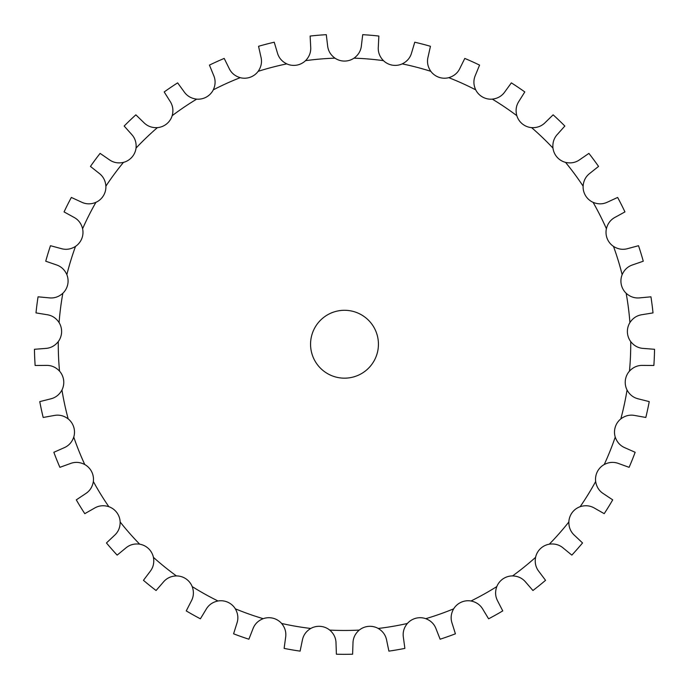 <?xml version="1.0" encoding="UTF-8"?>
<svg xmlns="http://www.w3.org/2000/svg" width="689" height="689" viewBox="0 0 689 689"><rect width="100%" height="100%" fill="white"/><g stroke="black" fill="none" stroke-linecap="round" stroke-linejoin="round"><path stroke-width="1.03" d="M344.5 61.08L344.5 61.08A16.967 16.967 0 0 1 334.983 58.16C330.556 54.948 328.093 50.745 327.594 45.552L326.285 34.674A310.093 310.093 0 0 0 310.136 36.052L310.687 46.99C311.075 52.192 309.352 56.748 305.528 60.666A16.967 16.967 0 0 1 296.649 65.154L296.649 65.154A16.967 16.967 0 0 1 286.779 63.879C281.87 61.467 278.726 57.738 277.357 52.7L274.239 42.21A310.093 310.093 0 0 0 258.547 46.292L260.942 56.98C262.199 62.044 261.277 66.824 258.168 71.329A16.967 16.967 0 0 1 250.167 77.254L250.167 77.254A16.967 16.967 0 0 1 240.228 77.668C234.983 76.117 231.254 72.974 229.058 68.245L224.201 58.427A310.093 310.093 0 0 0 209.43 65.102L213.59 75.23C215.691 80.01 215.588 84.885 213.289 89.846A16.967 16.967 0 0 1 206.407 97.037L206.407 97.037A16.967 16.967 0 0 1 196.684 99.13C191.241 98.484 187.038 96.012 184.075 91.723L177.633 82.869A310.093 310.093 0 0 0 164.197 91.947L170.019 101.223C172.887 105.581 173.611 110.395 172.181 115.683A16.967 16.967 0 0 1 166.617 123.925L166.617 123.925A16.967 16.967 0 0 1 157.385 127.637C151.916 127.921 147.36 126.199 143.708 122.47L135.862 114.83A310.093 310.093 0 0 0 124.158 126.044L131.453 134.209C135.027 138.015 136.551 142.64 136.034 148.092A16.967 16.967 0 0 1 131.943 157.161L131.943 157.161A16.967 16.967 0 0 1 123.469 162.371C118.129 163.577 113.34 162.647 109.12 159.59L100.094 153.389A310.093 310.093 0 0 0 90.448 166.419L99.027 173.232C103.186 176.384 105.477 180.682 105.891 186.142A16.967 16.967 0 0 1 103.384 195.771L103.384 195.771A16.967 16.967 0 0 1 95.917 202.342C90.853 204.435 85.979 204.323 81.302 202.023L71.355 197.442A310.093 310.093 0 0 0 64.06 211.911L73.663 217.181C78.296 219.576 81.276 223.434 82.602 228.739A16.967 16.967 0 0 1 81.767 238.652L81.767 238.661A16.967 16.967 0 0 1 75.514 246.395C70.872 249.306 66.058 250.029 61.054 248.557L50.478 245.715A310.093 310.093 0 0 0 45.732 261.217L56.085 264.783C61.054 266.359 64.645 269.657 66.85 274.661A16.967 16.967 0 0 1 67.703 284.574L67.703 284.574A16.967 16.967 0 0 1 62.845 293.264C58.772 296.916 54.138 298.44 48.962 297.837L38.059 296.821A310.093 310.093 0 0 0 35.992 312.901L46.8 314.666C51.968 315.381 56.067 318.025 59.09 322.59A16.967 16.967 0 0 1 61.597 332.219L61.597 332.219A16.967 16.967 0 0 1 58.281 341.598C54.887 345.887 50.581 348.169 45.371 348.445L34.45 349.289A310.093 310.093 0 0 0 35.139 365.489L46.085 365.403C51.305 365.23 55.783 367.142 59.538 371.13A16.967 16.967 0 0 1 63.638 380.199L63.638 380.199A16.967 16.967 0 0 1 61.95 390.008C59.332 394.806 55.473 397.786 50.383 398.94L39.764 401.618A310.093 310.093 0 0 0 43.183 417.465L53.957 415.527C59.073 414.485 63.81 415.605 68.185 418.903A16.967 16.967 0 0 1 73.757 427.146L73.757 427.146A16.967 16.967 0 0 1 73.757 437.093C71.975 442.278 68.676 445.861 63.862 447.859L53.845 452.294A310.093 310.093 0 0 0 59.891 467.331L70.183 463.602C75.049 461.708 79.915 462.018 84.773 464.532A16.967 16.967 0 0 1 91.663 471.707L91.663 471.707A16.967 16.967 0 0 1 93.342 481.516C92.464 486.925 89.82 491.016 85.41 493.798L76.29 499.861A310.093 310.093 0 0 0 84.79 513.667L94.307 508.249C98.777 505.554 103.626 505.037 108.845 506.691A16.967 16.967 0 0 1 116.846 512.607L116.846 512.607A16.967 16.967 0 0 1 120.153 521.986C120.205 527.464 118.293 531.942 114.417 535.431L106.45 542.949A310.093 310.093 0 0 0 117.156 555.119L125.622 548.168C129.575 544.766 134.26 543.432 139.686 544.181A16.967 16.967 0 0 1 148.574 548.659L148.574 548.659A16.967 16.967 0 0 1 153.423 557.349C154.396 562.732 153.268 567.478 150.038 571.569L143.45 580.319A310.093 310.093 0 0 0 156.067 590.507L163.241 582.231C166.557 578.2 170.958 576.099 176.427 575.918A16.967 16.967 0 0 1 185.944 578.829L185.944 578.829A16.967 16.967 0 0 1 192.188 586.572C194.057 591.713 193.747 596.579 191.249 601.161L186.245 610.902A310.093 310.093 0 0 0 200.396 618.808L206.063 609.438C208.655 604.908 212.634 602.091 218 600.989A16.967 16.967 0 0 1 227.87 602.255L227.87 602.255A16.967 16.967 0 0 1 235.337 608.826C238.049 613.58 238.566 618.429 236.878 623.364L233.588 633.811A310.093 310.093 0 0 0 248.875 639.211L252.88 629.014C254.663 624.113 258.108 620.668 263.207 618.679A16.967 16.967 0 0 1 273.154 618.248L273.154 618.248A16.967 16.967 0 0 1 281.62 623.467C285.1 627.696 286.426 632.39 285.599 637.54L284.126 648.392A310.093 310.093 0 0 0 300.103 651.131L302.325 640.408C303.263 635.275 306.071 631.296 310.765 628.463A16.967 16.967 0 0 1 320.488 626.37L320.488 626.37A16.967 16.967 0 0 1 329.721 630.082C333.864 633.656 335.965 638.057 336.017 643.276L336.396 654.214A310.093 310.093 0 0 0 344.5 654.326A310.093 310.093 0 0 0 352.604 654.214L352.983 643.276C353.035 638.057 355.136 633.656 359.279 630.082A16.967 16.967 0 0 1 368.512 626.37L368.512 626.37A16.967 16.967 0 0 1 378.235 628.463C382.929 631.296 385.737 635.275 386.675 640.408L388.897 651.131A310.093 310.093 0 0 0 404.874 648.392L403.401 637.54C402.574 632.39 403.9 627.696 407.38 623.467A16.967 16.967 0 0 1 415.846 618.248L415.846 618.248A16.967 16.967 0 0 1 425.793 618.679C430.892 620.668 434.337 624.113 436.12 629.014L440.125 639.211A310.093 310.093 0 0 0 455.412 633.811L452.122 623.364C450.434 618.429 450.95 613.58 453.663 608.826A16.967 16.967 0 0 1 461.13 602.255L461.13 602.255A16.967 16.967 0 0 1 471 600.989C476.366 602.091 480.345 604.908 482.937 609.438L488.604 618.808A310.093 310.093 0 0 0 502.755 610.902L497.751 601.161C495.253 596.579 494.943 591.713 496.812 586.572A16.967 16.967 0 0 1 503.056 578.829L503.056 578.829A16.967 16.967 0 0 1 512.573 575.918C518.042 576.099 522.443 578.2 525.759 582.231L532.933 590.507A310.093 310.093 0 0 0 545.55 580.319L538.962 571.569C535.732 567.478 534.604 562.732 535.577 557.349A16.967 16.967 0 0 1 540.426 548.659L540.426 548.659A16.967 16.967 0 0 1 549.314 544.181C554.74 543.432 559.425 544.766 563.378 548.168L571.844 555.119A310.093 310.093 0 0 0 582.549 542.949L574.583 535.431C570.707 531.942 568.795 527.464 568.847 521.986A16.967 16.967 0 0 1 572.154 512.607L572.154 512.607A16.967 16.967 0 0 1 580.155 506.691C585.374 505.037 590.223 505.554 594.693 508.249L604.21 513.667A310.093 310.093 0 0 0 612.71 499.861L603.59 493.798C599.18 491.016 596.536 486.925 595.658 481.516A16.967 16.967 0 0 1 597.337 471.707L597.337 471.707A16.967 16.967 0 0 1 604.227 464.532C609.085 462.018 613.951 461.708 618.817 463.602L629.109 467.331A310.093 310.093 0 0 0 635.155 452.294L625.138 447.859C620.324 445.861 617.025 442.278 615.243 437.093A16.967 16.967 0 0 1 615.243 427.146L615.243 427.146A16.967 16.967 0 0 1 620.815 418.903C625.19 415.605 629.927 414.485 635.043 415.527L645.817 417.465A310.093 310.093 0 0 0 649.236 401.618L638.617 398.94C633.527 397.786 629.668 394.806 627.05 390.008A16.967 16.967 0 0 1 625.362 380.199L625.362 380.199A16.967 16.967 0 0 1 629.462 371.13C633.217 367.142 637.695 365.23 642.915 365.403L653.861 365.489A310.093 310.093 0 0 0 654.55 349.289L643.629 348.445C638.419 348.169 634.113 345.887 630.719 341.598A16.967 16.967 0 0 1 627.403 332.219L627.403 332.219A16.967 16.967 0 0 1 629.91 322.59C632.933 318.025 637.032 315.381 642.2 314.666L653.008 312.901A310.093 310.093 0 0 0 650.941 296.821L640.038 297.837C634.862 298.44 630.228 296.916 626.155 293.264A16.967 16.967 0 0 1 621.297 284.574L621.297 284.574A16.967 16.967 0 0 1 622.15 274.661C624.355 269.657 627.946 266.359 632.915 264.783L643.268 261.217A310.093 310.093 0 0 0 638.522 245.715L627.946 248.557C622.942 250.029 618.128 249.306 613.486 246.395A16.967 16.967 0 0 1 607.233 238.652L607.233 238.661A16.967 16.967 0 0 1 606.398 228.739C607.724 223.434 610.704 219.576 615.337 217.181L624.94 211.911A310.093 310.093 0 0 0 617.645 197.442L607.698 202.023C603.021 204.323 598.147 204.435 593.083 202.342A16.967 16.967 0 0 1 585.616 195.771L585.616 195.771A16.967 16.967 0 0 1 583.109 186.142C583.523 180.682 585.814 176.384 589.973 173.232L598.552 166.419A310.093 310.093 0 0 0 588.906 153.389L579.88 159.59C575.659 162.647 570.871 163.577 565.531 162.371A16.967 16.967 0 0 1 557.056 157.161L557.056 157.161A16.967 16.967 0 0 1 552.966 148.092C552.449 142.64 553.973 138.015 557.547 134.209L564.842 126.044A310.093 310.093 0 0 0 553.138 114.83L545.292 122.47C541.64 126.199 537.084 127.921 531.615 127.637A16.967 16.967 0 0 1 522.383 123.925L522.383 123.925A16.967 16.967 0 0 1 516.819 115.683C515.389 110.395 516.113 105.581 518.981 101.223L524.803 91.947A310.093 310.093 0 0 0 511.367 82.869L504.925 91.723C501.962 96.012 497.759 98.484 492.316 99.13A16.967 16.967 0 0 1 482.593 97.037L482.593 97.037A16.967 16.967 0 0 1 475.711 89.846C473.412 84.885 473.309 80.01 475.41 75.23L479.57 65.102A310.093 310.093 0 0 0 464.799 58.427L459.942 68.245C457.746 72.974 454.017 76.117 448.772 77.668A16.967 16.967 0 0 1 438.833 77.254L438.833 77.254A16.967 16.967 0 0 1 430.832 71.329C427.723 66.824 426.801 62.044 428.058 56.98L430.453 46.292A310.093 310.093 0 0 0 414.761 42.21L411.643 52.7C410.274 57.738 407.13 61.467 402.221 63.879A16.967 16.967 0 0 1 392.351 65.154L392.351 65.154A16.967 16.967 0 0 1 383.472 60.666C379.648 56.748 377.925 52.192 378.313 46.99L378.864 36.052A310.093 310.093 0 0 0 362.715 34.674L361.406 45.552C360.907 50.745 358.444 54.948 354.017 58.16A16.967 16.967 0 0 1 344.5 61.08M378.433 344.233A33.933 33.933 0 0 1 327.533 373.619A33.933 33.933 0 0 1 327.533 314.839A33.933 33.933 0 0 1 378.433 344.233M359.279 630.082A286.228 286.228 0 0 1 329.721 630.082M407.38 623.467A286.228 286.228 0 0 1 378.235 628.463M453.663 608.826A286.228 286.228 0 0 1 425.793 618.679M496.812 586.572A286.228 286.228 0 0 1 471 600.989M535.577 557.349A286.228 286.228 0 0 1 512.573 575.918M568.847 521.986A286.228 286.228 0 0 1 549.314 544.181M595.658 481.516A286.228 286.228 0 0 1 580.155 506.691M615.243 437.093A286.228 286.228 0 0 1 604.227 464.532M627.05 390.008A286.228 286.228 0 0 1 620.815 418.903M630.719 341.598A286.228 286.228 0 0 1 629.462 371.13M626.155 293.264A286.228 286.228 0 0 1 629.91 322.59M613.486 246.395A286.228 286.228 0 0 1 622.15 274.661M593.083 202.342A286.228 286.228 0 0 1 606.398 228.739M565.531 162.371A286.228 286.228 0 0 1 583.109 186.142M531.615 127.637A286.228 286.228 0 0 1 552.966 148.092M492.316 99.13A286.228 286.228 0 0 1 516.819 115.683M448.772 77.668A286.228 286.228 0 0 1 475.711 89.846M402.221 63.879A286.228 286.228 0 0 1 430.832 71.329M354.017 58.16A286.228 286.228 0 0 1 383.472 60.666M305.528 60.666A286.228 286.228 0 0 1 334.983 58.16M258.168 71.329A286.228 286.228 0 0 1 286.779 63.879M213.289 89.846A286.228 286.228 0 0 1 240.228 77.668M172.181 115.683A286.228 286.228 0 0 1 196.684 99.13M136.034 148.092A286.228 286.228 0 0 1 157.385 127.637M105.891 186.142A286.228 286.228 0 0 1 123.469 162.371M82.602 228.739A286.228 286.228 0 0 1 95.917 202.342M66.85 274.661A286.228 286.228 0 0 1 75.514 246.395M59.09 322.59A286.228 286.228 0 0 1 62.845 293.264M59.538 371.13A286.228 286.228 0 0 1 58.281 341.598M68.185 418.903A286.228 286.228 0 0 1 61.95 390.008M84.773 464.532A286.228 286.228 0 0 1 73.757 437.093M108.845 506.691A286.228 286.228 0 0 1 93.342 481.516M139.686 544.181A286.228 286.228 0 0 1 120.153 521.986M176.427 575.918A286.228 286.228 0 0 1 153.423 557.349M218 600.989A286.228 286.228 0 0 1 192.188 586.572M263.207 618.679A286.228 286.228 0 0 1 235.337 608.826M310.765 628.463A286.228 286.228 0 0 1 281.62 623.467"/></g></svg>
